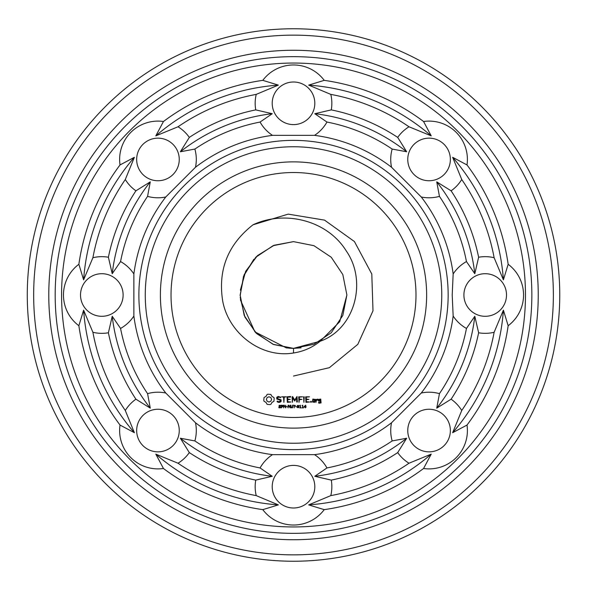 <?xml version="1.0" encoding="UTF-8"?>
<svg xmlns="http://www.w3.org/2000/svg" width="590" height="590" viewBox="0 0 590 590"><rect width="100%" height="100%" fill="white"/><g stroke="black" fill="none" stroke-linecap="round" stroke-linejoin="round"><path stroke-width="0.89" d="M441.755 295A148.245 148.245 0 0 1 219.392 423.384A148.245 148.245 0 0 1 219.392 166.616A148.245 148.245 0 0 1 441.755 295M448.149 295A154.632 154.632 0 0 1 216.198 428.915A154.632 154.632 0 0 1 216.198 161.085A154.632 154.632 0 0 1 448.149 295M426.636 295A133.119 133.119 0 0 1 226.951 410.286A133.119 133.119 0 0 1 226.951 179.714A133.119 133.119 0 0 1 426.636 295M452.213 295L453.157 316.041A161.026 161.026 0 0 1 421.275 393.006L391.524 422.765A161.026 161.026 0 0 1 314.551 454.647L272.477 454.647A161.026 161.026 0 0 1 195.504 422.765L165.753 393.006A161.026 161.026 0 0 1 133.871 316.041L133.871 273.959A161.026 161.026 0 0 1 165.753 196.994L195.504 167.236A161.026 161.026 0 0 1 272.477 135.353L314.551 135.353A161.026 161.026 0 0 1 391.524 167.236L421.275 196.994A161.026 161.026 0 0 1 453.157 273.959L452.213 295M415.987 295A122.469 122.469 0 0 1 232.276 401.067A122.469 122.469 0 0 1 232.276 188.933A122.469 122.469 0 0 1 415.987 295M467.007 425.058A38.343 38.343 0 0 1 423.568 468.497A216.832 216.832 0 0 1 324.227 509.642A38.343 38.343 0 0 1 262.801 509.642A216.832 216.832 0 0 1 163.452 468.497A38.343 38.343 0 0 1 120.021 425.058A216.832 216.832 0 0 1 78.868 325.717A38.343 38.343 0 0 1 78.868 264.283A216.832 216.832 0 0 1 120.021 164.942A38.343 38.343 0 0 1 163.452 121.503A216.832 216.832 0 0 1 262.801 80.358A38.343 38.343 0 0 1 324.227 80.358A216.832 216.832 0 0 1 423.568 121.503A38.343 38.343 0 0 1 467.007 164.942A216.832 216.832 0 0 1 508.16 264.283A38.343 38.343 0 0 1 508.16 325.717A216.832 216.832 0 0 1 467.007 425.058L452.648 432.699L461.734 410.493A38.343 38.343 0 0 0 451.114 399.187L436.748 408.147L439.447 393.641A176.145 176.145 0 0 0 466.454 328.438A38.343 38.343 0 0 1 453.157 316.041M466.454 328.438L474.81 316.277L478.623 332.767A38.343 38.343 0 0 0 494.125 332.288L503.403 310.156L508.16 325.717M453.157 273.959A38.343 38.343 0 0 1 466.454 261.562L474.81 273.723L478.623 257.233A38.343 38.343 0 0 1 494.125 257.712L503.403 279.844L508.16 264.283M506.508 295A21.299 21.299 0 0 1 474.559 313.445A21.299 21.299 0 0 1 474.559 276.555A21.299 21.299 0 0 1 506.508 295M421.275 393.006A38.343 38.343 0 0 1 439.447 393.641M391.524 422.765A38.343 38.343 0 0 0 392.158 440.937L406.665 438.237L397.704 452.604A38.343 38.343 0 0 0 409.003 463.224L431.216 454.13L423.568 468.497M444.123 445.612A21.299 21.299 0 0 1 408.487 436.062A21.299 21.299 0 0 1 434.572 409.976A21.299 21.299 0 0 1 444.123 445.612M392.158 440.937A176.145 176.145 0 0 1 326.956 467.944L314.787 476.292L331.285 480.113A38.343 38.343 0 0 1 330.798 495.615L308.666 504.893L324.227 509.642M314.551 454.647A38.343 38.343 0 0 1 326.956 467.944M272.477 454.647A38.343 38.343 0 0 0 260.072 467.944L272.241 476.292L255.743 480.113A38.343 38.343 0 0 0 256.222 495.615L278.355 504.893L262.801 509.642M293.51 507.997A21.299 21.299 0 0 1 275.065 476.049A21.299 21.299 0 0 1 311.963 476.049A21.299 21.299 0 0 1 293.51 507.997M260.072 467.944A176.145 176.145 0 0 1 194.87 440.937L180.363 438.237L189.324 452.604A38.343 38.343 0 0 1 178.025 463.224L155.812 454.13L163.452 468.497M195.504 422.765A38.343 38.343 0 0 1 194.87 440.937M165.753 393.006A38.343 38.343 0 0 0 147.574 393.641L150.273 408.147L135.914 399.187A38.343 38.343 0 0 0 125.294 410.493L134.38 432.699L120.021 425.058M142.905 445.612A21.299 21.299 0 0 1 152.449 409.976A21.299 21.299 0 0 1 178.534 436.062A21.299 21.299 0 0 1 142.905 445.612M147.574 393.641A176.145 176.145 0 0 1 120.567 328.438L112.218 316.277L108.398 332.767A38.343 38.343 0 0 1 92.903 332.288L83.618 310.156L78.868 325.717M133.871 316.041A38.343 38.343 0 0 1 120.567 328.438M133.871 273.959A38.343 38.343 0 0 0 120.567 261.562L112.218 273.723L108.398 257.233A38.343 38.343 0 0 0 92.903 257.712L83.618 279.844L78.868 264.283M80.52 295A21.299 21.299 0 0 1 112.469 276.555A21.299 21.299 0 0 1 112.469 313.445A21.299 21.299 0 0 1 80.52 295M120.567 261.562A176.145 176.145 0 0 1 147.574 196.359L150.273 181.853L135.914 190.813A38.343 38.343 0 0 1 125.294 179.508L134.38 157.301L120.021 164.942M165.753 196.994A38.343 38.343 0 0 1 147.574 196.359M195.504 167.236A38.343 38.343 0 0 0 194.87 149.064L180.363 151.763L189.324 137.396A38.343 38.343 0 0 0 178.025 126.776L155.812 135.87L163.452 121.503M142.905 144.388A21.299 21.299 0 0 1 178.534 153.938A21.299 21.299 0 0 1 152.449 180.024A21.299 21.299 0 0 1 142.905 144.388M194.87 149.064A176.145 176.145 0 0 1 260.072 122.056L272.241 113.708L255.743 109.888A38.343 38.343 0 0 1 256.222 94.385L278.355 85.108L262.801 80.358M272.477 135.353A38.343 38.343 0 0 1 260.072 122.056M314.551 135.353A38.343 38.343 0 0 0 326.956 122.056L314.787 113.708L331.285 109.888A38.343 38.343 0 0 0 330.798 94.385L308.666 85.108L324.227 80.358M293.51 82.003A21.299 21.299 0 0 1 311.963 113.951A21.299 21.299 0 0 1 275.065 113.951A21.299 21.299 0 0 1 293.51 82.003M326.956 122.056A176.145 176.145 0 0 1 392.158 149.064L406.665 151.763L397.704 137.396A38.343 38.343 0 0 1 409.003 126.776L431.216 135.87L423.568 121.503M391.524 167.236A38.343 38.343 0 0 1 392.158 149.064M421.275 196.994A38.343 38.343 0 0 0 439.447 196.359L436.748 181.853L451.114 190.813A38.343 38.343 0 0 0 461.734 179.508L452.648 157.301L467.007 164.942M444.123 144.388A21.299 21.299 0 0 1 434.572 180.024A21.299 21.299 0 0 1 408.487 153.938A21.299 21.299 0 0 1 444.123 144.388M439.447 196.359A176.145 176.145 0 0 1 466.454 261.562M289.026 348.189L293.51 348.373L320.2 341.227C312.42 347.517 303.526 351.441 293.51 352.99C261.274 358.484 228.603 333.387 222.696 301.018C217.799 269.91 227.895 244.511 252.992 224.812C285.258 209.686 327.561 220.631 346.242 250.912C367.496 281.283 355.01 329.058 320.2 341.227L339.737 321.69L346.891 295L342.827 274.571L331.256 257.255L313.939 245.691L293.51 241.627L273.089 245.691L255.772 257.255L244.201 274.571L240.137 295L244.201 315.429L255.772 332.745L273.089 344.309L293.51 348.373L301.07 347.842M268.007 394.209L267.108 394.467L266.002 396.414L264.047 397.52L263.789 400.352L264.047 401.281L266.002 402.395L267.108 404.342L269.94 404.6L270.869 404.342L271.975 402.395L273.922 401.281L274.188 398.449L273.922 397.52L271.975 396.414L270.869 394.467L268.007 394.209M278.133 396.487L276.762 397.291L276.762 398.988L280.427 400.286L280.427 401.178L278.421 401.687L277.374 401.082L277.049 401.643L278.237 402.328L279.741 402.328L281.076 401.554L281.076 399.836L277.411 398.53L277.411 397.653L279.424 397.136L280.464 397.741L280.788 397.181L278.133 396.487M280.906 407.13L280.294 407.874L278.841 407.727L278.841 407.284L279.837 407.631L280.538 407.174L279.033 406.407L279.144 405.374L280.803 405.345L280.803 405.765L279.867 405.463L279.232 405.891L280.906 407.13M281.629 396.812L283.569 397.136L283.893 402.328L284.218 397.136L286.157 396.812L281.629 396.812M283.23 406.023L282.669 406.82L281.836 406.894L281.474 407.889L281.474 405.212L282.905 405.382L283.23 406.023M285.737 407.889L284.026 405.492L283.694 407.889L283.694 405.212L284.247 405.212L285.405 407.395L285.737 405.212L285.737 407.889M287.485 406.879L286.364 406.554L287.485 406.879M290.575 396.487L287.02 396.812L287.337 402.328L290.914 402.004L287.669 401.687L287.669 399.725L290.265 399.4L287.669 399.076L287.669 397.136L290.575 397.136L290.575 396.487M297.021 396.487L294.712 400.072L292.692 396.65L292.08 396.812L292.404 402.328L292.729 397.999L294.712 401.03L296.704 397.992L296.704 401.989L297.353 401.989L297.021 396.487M290.162 407.889L288.451 405.492L288.119 407.889L288.119 405.212L288.672 405.212L289.83 407.395L290.162 405.212L290.162 407.889M292.883 406.812L292.286 407.882L291.106 407.683L290.833 405.212L291.312 407.402L292.397 407.402L292.529 405.212L292.883 406.812M295.472 405.529L294.513 405.529L294.159 407.889L294.159 405.529L293.201 405.212L295.472 405.529M296.6 406.879L295.479 406.554L296.6 406.879M302.582 396.812L298.688 396.812L299.012 402.328L299.337 399.732L301.933 399.4L299.337 399.083L299.337 397.136L302.582 396.812M304.241 396.827L303.592 396.827L303.916 402.328L304.241 396.827M298.975 406.547L298.747 407.601L297.345 407.601L297.345 405.5L298.754 405.507L298.975 406.547M301.158 407.889L299.713 407.889L300.273 407.609L300.273 405.832L299.713 405.588L300.34 405.212L300.612 407.609L301.158 407.889M303.503 407.889L302.05 407.889L302.611 407.609L302.611 405.832L302.05 405.588L302.677 405.212L302.958 407.609L303.503 407.889M306.055 407.137L305.31 407.889L305.31 407.137L304.027 407.137L304.027 406.724L305.657 405.212L306.055 407.137M309.529 396.812L305.642 396.812L305.959 402.328L309.529 402.004L306.291 401.687L306.291 399.725L308.88 399.4L306.291 399.076L306.291 397.136L309.529 396.812M311.373 401.406L311.373 402.159L310.62 402.159L310.62 401.406L311.373 401.406M314.75 402.328L315.067 399.393L312.833 399.076L312.516 402.011L314.75 402.328M316.299 399.393L315.65 399.393L315.975 402.328L316.299 400.699L317.332 399.777L317.722 400.219L318.194 399.791L317.59 399.076L316.299 399.828L316.299 399.393M320.746 399.076L318.512 399.393L318.512 401.001L320.414 401.318L320.414 402.579L318.512 402.328L318.836 403.221L321.063 402.904L320.746 399.076M525.469 295A231.951 231.951 0 0 1 177.538 495.873A231.951 231.951 0 0 1 177.538 94.127A231.951 231.951 0 0 1 525.469 295M503.403 310.156A210.438 210.438 0 0 1 452.648 432.699M494.125 332.288A204.052 204.052 0 0 1 461.734 410.493M478.623 332.767A188.925 188.925 0 0 1 451.114 399.187M474.81 316.277A182.539 182.539 0 0 1 436.748 408.147M436.748 181.853A182.539 182.539 0 0 1 474.81 273.723M451.114 190.813A188.925 188.925 0 0 1 478.623 257.233M461.734 179.508A204.052 204.052 0 0 1 494.125 257.712M452.648 157.301A210.438 210.438 0 0 1 503.403 279.844M431.216 454.13A210.438 210.438 0 0 1 308.666 504.893M409.003 463.224A204.052 204.052 0 0 1 330.798 495.615M397.704 452.604A188.925 188.925 0 0 1 331.285 480.113M406.665 438.237A182.539 182.539 0 0 1 314.787 476.292M278.355 504.893A210.438 210.438 0 0 1 155.812 454.13M256.222 495.615A204.052 204.052 0 0 1 178.025 463.224M255.743 480.113A188.925 188.925 0 0 1 189.324 452.604M272.241 476.292A182.539 182.539 0 0 1 180.363 438.237M134.38 432.699A210.438 210.438 0 0 1 83.618 310.156M125.294 410.493A204.052 204.052 0 0 1 92.903 332.288M135.914 399.187A188.925 188.925 0 0 1 108.398 332.767M150.273 408.147A182.539 182.539 0 0 1 112.218 316.277M83.618 279.844A210.438 210.438 0 0 1 134.38 157.301M92.903 257.712A204.052 204.052 0 0 1 125.294 179.508M108.398 257.233A188.925 188.925 0 0 1 135.914 190.813M112.218 273.723A182.539 182.539 0 0 1 150.273 181.853M155.812 135.87A210.438 210.438 0 0 1 278.355 85.108M178.025 126.776A204.052 204.052 0 0 1 256.222 94.385M189.324 137.396A188.925 188.925 0 0 1 255.743 109.888M180.363 151.763A182.539 182.539 0 0 1 272.241 113.708M308.666 85.108A210.438 210.438 0 0 1 431.216 135.87M330.798 94.385A204.052 204.052 0 0 1 409.003 126.776M331.285 109.888A188.925 188.925 0 0 1 397.704 137.396M314.787 113.708A182.539 182.539 0 0 1 406.665 151.763M531.856 295A238.345 238.345 0 0 1 174.345 501.412A238.345 238.345 0 0 1 174.345 88.589A238.345 238.345 0 0 1 531.856 295M538.242 295A244.732 244.732 0 0 1 171.144 506.943A244.732 244.732 0 0 1 171.144 83.057A244.732 244.732 0 0 1 538.242 295M293.51 376.044L329.36 367.688L357.813 344.339L372.998 310.812L371.796 274.026L354.443 241.561L324.53 220.122L288.215 214.126L252.992 224.812L288.215 214.126L324.53 220.122L354.443 241.561L371.796 274.026L372.998 310.812L357.813 344.339L329.36 367.688L293.51 376.044L329.36 367.688L357.813 344.339L372.998 310.812L371.796 274.026L354.443 241.561L324.53 220.122L288.215 214.126L252.992 224.812M286.386 347.901L293.51 348.373L313.939 344.309L331.256 332.745L342.827 315.429L346.891 295L342.827 274.571L331.256 257.255L313.939 245.691L293.51 241.627L274.203 245.241L257.506 255.595L245.691 271.289L240.351 290.199M240.351 299.801L254.932 331.882L286.32 347.886M268.988 396.79L270.832 397.557L271.599 399.4L270.832 401.244L268.988 402.011L267.145 401.244L266.378 399.4L267.145 397.557L268.988 396.79M282.861 406.031L281.836 405.522L281.836 406.584L282.861 406.031M298.503 407.358L298.496 405.736L297.766 405.529L297.589 407.358L298.503 407.358M305.31 406.834L305.31 405.64L304.27 406.834L305.31 406.834M313.165 399.718L314.418 399.718L314.418 401.687L313.165 401.687L313.165 399.718M319.161 399.718L320.414 399.718L320.414 400.669L319.161 400.669L319.161 399.718M553.368 295A259.858 259.858 0 0 1 163.585 520.041A259.858 259.858 0 0 1 163.585 69.959A259.858 259.858 0 0 1 553.368 295M559.755 295A266.245 266.245 0 0 1 160.392 525.572A266.245 266.245 0 0 1 160.392 64.428A266.245 266.245 0 0 1 559.755 295M256.458 256.584L273.531 245.506L293.51 241.627L273.089 245.691L255.772 257.255L244.201 274.571L240.137 295L244.201 315.429L255.772 332.745L273.089 344.309L293.51 348.373L273.642 344.538L256.628 333.579L244.916 317.081L240.189 297.404M253.825 259.305L243.537 276.245L240.145 295.782M293.51 241.627L273.089 245.691L255.772 257.255L244.201 274.571L240.137 295L244.201 315.429L255.772 332.745L273.089 344.309L293.51 348.373L273.089 344.309L255.772 332.745L244.201 315.429L240.137 295L244.201 274.571L255.772 257.255L273.089 245.691L293.51 241.627M293.51 352.99L293.51 348.373"/></g></svg>
